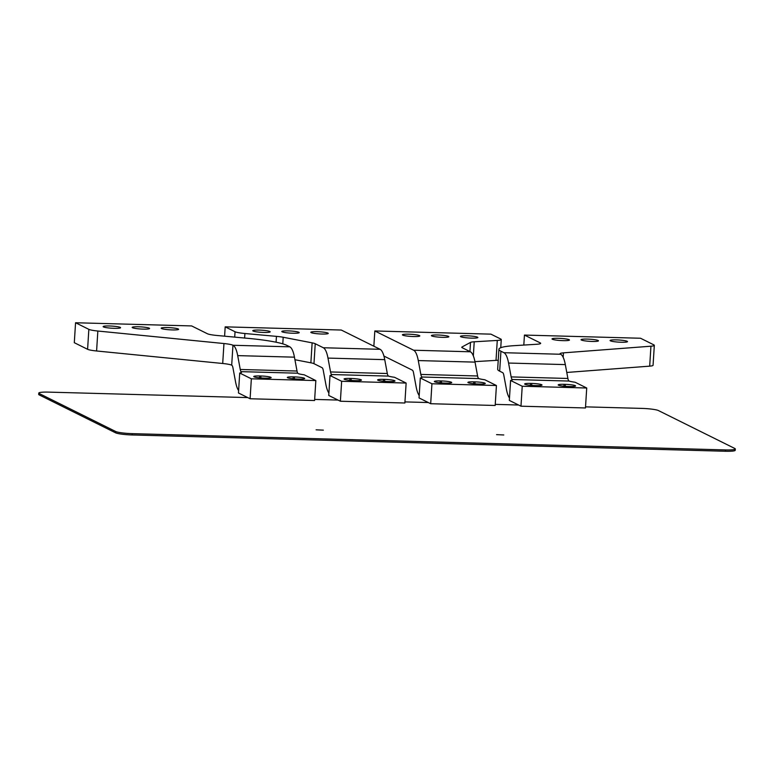 <?xml version="1.0" encoding="UTF-8"?>
<svg xmlns="http://www.w3.org/2000/svg" width="774" height="774" viewBox="0 0 774 774"><rect width="100%" height="100%" fill="white"/><g stroke="black" fill="none" stroke-linecap="round" stroke-linejoin="round"><path stroke-width="1.16" d="M406.137 383.053L404.879 403.002L340.386 401.232L328.747 395.456L330.005 375.506L341.644 381.282L406.137 383.053L394.498 377.277A13.429 1.635 3.6 0 1 388.567 376.106L388.045 375.68A6.714 1.858 91.6 0 1 387.31 373.513L384.736 359.649A26.858 7.43 -88.4 0 0 380.092 349.306L341.276 330.034L225.186 326.851L235.044 331.746A13.429 1.635 -176.4 0 0 244.894 333.507L244.613 338.035M340.386 401.232L341.644 381.282M330.005 375.506A13.429 1.635 3.6 0 0 331.785 374.81A13.429 1.635 3.6 0 0 331.62 374.539L331.291 374.123A6.714 1.858 -88.4 0 1 330.556 371.955L327.983 358.091L384.736 359.649M384.755 379.395A8.059 0.987 3.6 0 1 394.682 380.692A8.059 0.987 3.6 0 1 394.982 380.982A8.059 0.987 3.6 0 1 389.119 381.563L387.832 381.524A8.059 0.987 3.6 0 1 377.606 379.937A8.059 0.987 3.6 0 1 383.469 379.366L384.755 379.395L384.63 381.359M361.139 379.773A8.059 0.987 3.6 0 0 351.222 378.476L349.925 378.438A8.059 0.987 3.6 0 0 344.072 379.018A8.059 0.987 3.6 0 0 354.298 380.605L355.585 380.644A8.059 0.987 3.6 0 0 361.439 380.063A8.059 0.987 3.6 0 0 361.139 379.773M328.902 393.047A26.858 7.43 91.6 0 1 325.815 384.146L323.242 370.282A6.714 1.858 -88.4 0 0 322.081 367.698L313.973 363.674L315.231 343.724L323.329 347.749A26.858 7.43 91.6 0 1 327.983 358.091M315.231 343.724A13.429 1.635 3.6 0 0 312.125 342.853L283.197 337.261A13.429 1.635 3.6 0 0 276.444 336.371L244.894 333.507M294.923 359.726L310.877 362.812A13.429 1.635 -176.4 0 1 313.973 363.674M224.605 336.177L225.186 326.851M298.89 332.288A8.727 1.064 3.6 0 0 289.35 330.924A8.727 1.064 3.6 0 0 281.794 331.504A8.727 1.064 3.6 0 0 282.123 331.823A8.727 1.064 3.6 0 0 291.672 333.188A8.727 1.064 3.6 0 0 299.219 332.607A8.727 1.064 3.6 0 0 298.89 332.288M269.865 331.495A8.727 1.064 3.6 0 0 260.325 330.13A8.727 1.064 3.6 0 0 252.779 330.711A8.727 1.064 3.6 0 0 253.098 331.03A8.727 1.064 3.6 0 0 262.647 332.394A8.727 1.064 3.6 0 0 270.194 331.804A8.727 1.064 3.6 0 0 269.865 331.495M327.915 333.081A8.727 1.064 3.6 0 0 318.366 331.727A8.727 1.064 3.6 0 0 310.819 332.307A8.727 1.064 3.6 0 0 311.148 332.627A8.727 1.064 3.6 0 0 320.688 333.981A8.727 1.064 3.6 0 0 328.244 333.401A8.727 1.064 3.6 0 0 327.915 333.081M496.424 385.529L495.176 405.479L430.683 403.718L431.931 383.759L496.424 385.529L484.795 379.753A13.429 1.635 3.6 0 1 478.864 378.583L478.332 378.157A6.714 1.858 91.6 0 1 477.597 375.99L475.033 362.126A26.858 7.43 -88.4 0 0 470.379 351.783L462.272 347.758A13.429 1.635 3.6 0 1 461.768 347.265A13.429 1.635 3.6 0 1 462.039 346.975L462.001 347.594M431.931 383.759L420.301 377.983A13.429 1.635 3.6 0 0 422.072 377.286A13.429 1.635 3.6 0 0 421.917 377.015L421.578 376.599A6.714 1.858 -88.4 0 1 420.843 374.432L418.279 360.568L475.033 362.126M430.683 403.718L419.044 397.933L420.301 377.983M479.416 384.039L478.119 384.01A8.059 0.987 3.6 0 1 467.902 382.414A8.059 0.987 3.6 0 1 473.756 381.843L475.052 381.872A8.059 0.987 3.6 0 1 485.269 383.469A8.059 0.987 3.6 0 1 479.416 384.039M440.106 382.801L440.222 380.924A8.059 0.987 3.6 0 0 434.359 381.495A8.059 0.987 3.6 0 0 444.586 383.082L445.872 383.12A8.059 0.987 3.6 0 0 451.735 382.54A8.059 0.987 3.6 0 0 441.509 380.953L441.383 382.917M440.222 380.924L441.509 380.953M419.189 395.524A26.858 7.43 91.6 0 1 416.102 386.623L413.529 372.758A6.714 1.858 -88.4 0 0 412.368 370.175L383.923 356.05M373.852 346.21L374.819 330.962L413.626 350.225A26.858 7.43 91.6 0 1 418.279 360.568M374.819 330.962L490.909 334.145L500.759 339.031A13.429 1.635 -176.4 0 1 501.262 339.525A13.429 1.635 -176.4 0 1 497.276 340.434L474.22 341.789A13.429 1.635 3.6 0 0 470.505 342.408L462.039 346.975M431.747 335.935A8.727 1.064 3.6 0 0 441.296 337.29A8.727 1.064 3.6 0 0 448.843 336.709A8.727 1.064 3.6 0 0 448.514 336.39A8.727 1.064 3.6 0 0 438.974 335.036A8.727 1.064 3.6 0 0 431.418 335.616A8.727 1.064 3.6 0 0 431.747 335.935M460.772 336.729A8.727 1.064 3.6 0 0 470.311 338.083A8.727 1.064 3.6 0 0 477.868 337.503A8.727 1.064 3.6 0 0 477.539 337.193A8.727 1.064 3.6 0 0 467.999 335.829A8.727 1.064 3.6 0 0 460.443 336.409A8.727 1.064 3.6 0 0 460.772 336.729M402.732 335.132A8.727 1.064 3.6 0 0 412.271 336.497A8.727 1.064 3.6 0 0 419.818 335.916A8.727 1.064 3.6 0 0 419.498 335.597A8.727 1.064 3.6 0 0 409.949 334.233A8.727 1.064 3.6 0 0 402.403 334.813A8.727 1.064 3.6 0 0 402.732 335.132M474.936 361.632L496.018 360.384A13.429 1.635 3.6 0 0 498.233 360.171M569.703 386.516A8.059 0.987 3.6 0 0 575.566 385.945A8.059 0.987 3.6 0 0 565.339 384.349L564.053 384.32A8.059 0.987 3.6 0 0 558.189 384.891A8.059 0.987 3.6 0 0 568.416 386.487L569.703 386.516M522.227 386.236L586.721 388.006L585.463 407.966L520.97 406.195L522.227 386.236L510.588 380.46A13.429 1.635 3.6 0 0 512.359 379.773A13.429 1.635 3.6 0 0 512.204 379.492L511.875 379.076L511.808 380.189M586.721 388.006L575.082 382.23A13.429 1.635 3.6 0 1 569.151 381.06L568.629 380.634A6.714 1.858 91.6 0 1 567.893 378.467L565.32 364.602A26.858 7.43 -88.4 0 0 560.666 354.26L560.579 354.211A13.429 1.635 3.6 0 1 560.076 353.728A13.429 1.635 3.6 0 1 563.453 352.857L563.172 357.336M530.393 385.278L530.509 383.401A8.059 0.987 3.6 0 0 524.656 383.972A8.059 0.987 3.6 0 0 534.873 385.568L536.169 385.597A8.059 0.987 3.6 0 0 542.023 385.017A8.059 0.987 3.6 0 0 531.806 383.43L531.68 385.394M530.509 383.401L531.806 383.43M520.97 406.195L509.331 400.41L510.588 380.46M509.486 398A26.858 7.43 91.6 0 1 506.389 389.109L503.826 375.245A6.714 1.858 -88.4 0 0 502.665 372.652L499.675 371.172L500.933 351.222L503.913 352.702A26.858 7.43 91.6 0 1 508.566 363.045L511.14 376.909A6.714 1.858 -88.4 0 0 511.875 379.076M500.933 351.222A53.716 6.55 -176.4 0 1 498.92 349.267A53.716 6.55 -176.4 0 1 514.294 345.659L536.808 344.256A13.429 1.635 3.6 0 0 540.658 343.356A13.429 1.635 3.6 0 0 540.155 342.863L540.097 343.772M498.92 349.267L497.663 369.217A53.716 6.55 3.6 0 0 499.675 371.172M566.781 372.458L649.686 366.15A13.429 1.635 3.6 0 0 653.062 365.289L654.32 345.33A13.429 1.635 -176.4 0 1 650.944 346.201L563.453 352.857M523.814 345.069L524.443 335.065L540.155 342.863M524.443 335.065L640.533 338.248L653.817 344.846A13.429 1.635 -176.4 0 1 654.32 345.33M569.122 339.699A8.727 1.064 3.6 0 0 559.573 338.344A8.727 1.064 3.6 0 0 552.026 338.925A8.727 1.064 3.6 0 0 552.355 339.244A8.727 1.064 3.6 0 0 561.895 340.599A8.727 1.064 3.6 0 0 569.451 340.018A8.727 1.064 3.6 0 0 569.122 339.699M598.147 340.502A8.727 1.064 3.6 0 0 588.598 339.138A8.727 1.064 3.6 0 0 581.051 339.718A8.727 1.064 3.6 0 0 581.371 340.038A8.727 1.064 3.6 0 0 590.92 341.402A8.727 1.064 3.6 0 0 598.466 340.812A8.727 1.064 3.6 0 0 598.147 340.502M627.163 341.295A8.727 1.064 3.6 0 0 617.623 339.931A8.727 1.064 3.6 0 0 610.067 340.512A8.727 1.064 3.6 0 0 610.396 340.831A8.727 1.064 3.6 0 0 619.945 342.195A8.727 1.064 3.6 0 0 627.491 341.615A8.727 1.064 3.6 0 0 627.163 341.295M237.695 355.614A26.858 7.43 91.6 0 0 233.042 345.272L232.955 345.223A13.429 1.635 3.6 0 0 223.957 343.54L97.843 331.03A13.429 1.635 -176.4 0 1 88.846 329.347L75.562 322.748L191.652 325.931L207.364 333.729A13.429 1.635 3.6 0 0 217.02 335.481L248.183 338.364A53.716 6.55 -176.4 0 1 286.806 345.349L289.795 346.829A26.858 7.43 -88.4 0 1 294.449 357.172L237.695 355.614L240.259 369.479A6.714 1.858 -88.4 0 0 240.995 371.646L297.758 373.203A6.714 1.858 91.6 0 1 297.023 371.036L294.449 357.172M75.562 322.748L74.304 342.698L87.597 349.297A13.429 1.635 3.6 0 0 96.595 350.98L222.699 363.49A13.429 1.635 -176.4 0 1 231.697 365.173L231.784 365.222A6.714 1.858 -88.4 0 1 232.945 367.805L235.519 381.669A26.858 7.43 91.6 0 0 238.615 390.57M239.717 373.029L251.347 378.805L315.84 380.576L314.592 400.526L250.099 398.755L238.46 392.979L239.717 373.029A13.429 1.635 3.6 0 0 241.488 372.333A13.429 1.635 3.6 0 0 241.333 372.062M315.84 380.576L304.211 374.8A13.429 1.635 3.6 0 1 298.28 373.629M294.468 376.919L293.172 376.88A8.059 0.987 3.6 0 0 287.318 377.46A8.059 0.987 3.6 0 0 297.535 379.047L298.832 379.086A8.059 0.987 3.6 0 0 304.685 378.505A8.059 0.987 3.6 0 0 294.468 376.919L294.343 378.883M265.288 378.167L264.002 378.128A8.059 0.987 3.6 0 1 253.775 376.541A8.059 0.987 3.6 0 1 259.638 375.961L260.925 376A8.059 0.987 3.6 0 1 271.152 377.586A8.059 0.987 3.6 0 1 265.288 378.167M250.099 398.755L251.347 378.805M178.291 328.979A8.727 1.064 3.6 0 0 168.742 327.615A8.727 1.064 3.6 0 0 161.195 328.195A8.727 1.064 3.6 0 0 161.524 328.515A8.727 1.064 3.6 0 0 171.064 329.879A8.727 1.064 3.6 0 0 178.61 329.298A8.727 1.064 3.6 0 0 178.291 328.979M149.266 328.186A8.727 1.064 3.6 0 0 139.726 326.822A8.727 1.064 3.6 0 0 132.17 327.402A8.727 1.064 3.6 0 0 132.499 327.721A8.727 1.064 3.6 0 0 142.039 329.076A8.727 1.064 3.6 0 0 149.595 328.495A8.727 1.064 3.6 0 0 149.266 328.186M120.241 327.383A8.727 1.064 3.6 0 0 110.701 326.028A8.727 1.064 3.6 0 0 103.145 326.609A8.727 1.064 3.6 0 0 103.474 326.928A8.727 1.064 3.6 0 0 113.023 328.282A8.727 1.064 3.6 0 0 120.57 327.702A8.727 1.064 3.6 0 0 120.241 327.383M316.111 429.822L323.348 430.151L316.111 429.822M39.29 393.569A13.429 1.635 -176.4 0 1 38.787 393.076L38.7 394.411A13.429 1.635 3.6 0 0 39.203 394.895L39.29 393.569L115.655 431.486A13.429 1.635 -176.4 0 0 132.19 433.643L725.538 449.926A13.429 1.635 -176.4 0 0 735.3 448.959L735.213 450.294A13.429 1.635 3.6 0 1 725.451 451.252L132.112 434.969L132.19 433.643M132.112 434.969A13.429 1.635 3.6 0 1 115.568 432.811L39.203 394.895M585.531 406.853L641.888 408.401A13.429 1.635 -176.4 0 1 658.432 410.559L734.797 448.475A13.429 1.635 -176.4 0 1 735.3 448.959M38.787 393.076A13.429 1.635 -176.4 0 1 48.549 392.118L247.728 397.584M518.599 405.015L495.244 404.376M428.312 402.538L404.947 401.899M338.015 400.061L314.66 399.423M503.787 434.969L496.56 434.64L503.787 434.969M331.62 374.539L388.567 376.106M387.31 373.513L330.556 371.955M331.224 375.235L331.291 374.123M310.877 362.812L312.125 342.853M282.781 343.849L283.197 337.261M234.706 337.116L235.044 331.746M323.329 347.749L380.092 349.306M276.076 342.214L276.444 336.371M383.353 381.243L383.469 379.366M351.096 380.44L351.222 378.476M349.925 378.438L349.809 380.324M421.917 377.015L478.864 378.583M421.511 377.712L421.578 376.599M477.597 375.99L420.843 374.432M413.626 350.225L470.379 351.783M497.276 340.434L496.018 360.384M470.505 342.408L469.924 351.56M474.22 341.789L473.33 355.895M474.926 383.836L475.052 381.872M473.64 383.72L473.756 381.843M565.214 386.313L565.339 384.349M512.204 379.492L569.151 381.06M511.14 376.909L567.893 378.467M508.566 363.045L565.32 364.602M503.913 352.702L560.666 354.26M650.944 346.201L649.686 366.15M563.927 386.197L564.053 384.32M232.955 345.223L231.697 365.173M240.927 372.758L240.995 371.646M297.023 371.036L240.259 369.479M293.172 376.88L293.056 378.767M259.638 375.961L259.522 377.847M260.809 377.964L260.925 376M233.042 345.272L289.795 346.829M222.699 363.49L223.957 343.54M96.595 350.98L97.843 331.03M87.597 349.297L88.846 329.347M115.568 432.811L115.655 431.486M725.451 451.252L725.538 449.926M501.262 339.525L500.749 347.729"/></g></svg>
